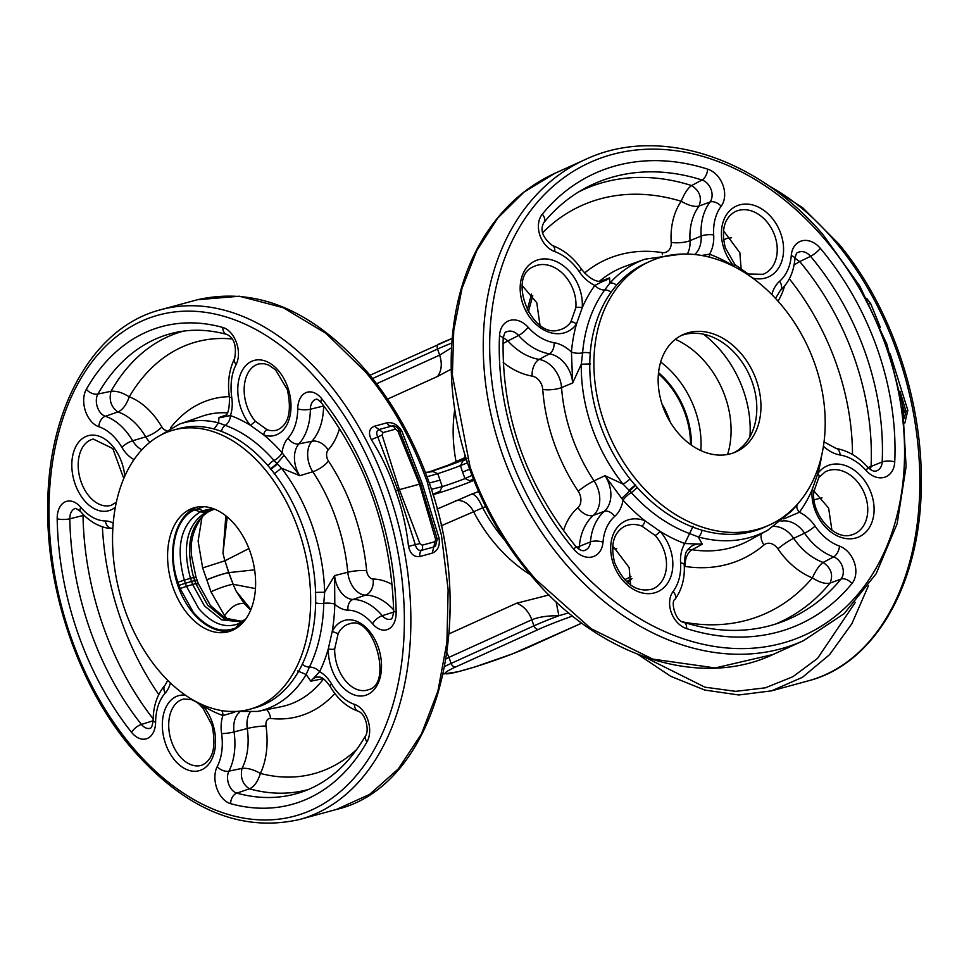 <?xml version="1.0" encoding="UTF-8"?>
<svg xmlns="http://www.w3.org/2000/svg" width="969" height="969" viewBox="0 0 969 969"><rect width="100%" height="100%" fill="white"/><g stroke="black" fill="none" stroke-linecap="round" stroke-linejoin="round"><path stroke-width="1.45" d="M637.105 487.359A6.892 1.768 -42 0 1 631.255 492.567A9.193 2.362 -42 0 0 622.994 500.113A36.289 27.253 65.6 0 1 614.649 516.453A9.193 5.911 -131.5 0 0 604.305 511.329A27.108 20.361 65.6 0 0 604.959 475.694L623.043 484.088L631.255 492.567A149.153 112.053 65.6 0 0 689.54 533.544L698.152 536.887L702.368 544.166L692.036 549.738A150.667 113.191 65.6 0 0 749.776 540.133L767.896 530.116L791.697 511.002A6.892 4.312 -138.3 0 0 791.697 511.002A6.892 4.312 -138.3 0 0 792.4 509.403M783.788 518.875L799.377 512.286A158.032 118.715 65.6 0 0 812.083 489.866A4.591 1.817 4.9 0 1 813.899 491.513C810.787 514.333 834.6 540.423 851.012 535.045L853.568 534.258A34.303 25.763 65.6 0 0 865.087 495.062A34.303 25.763 65.6 0 0 829.973 470.11A34.303 25.763 65.6 0 0 825.261 471.83L818.781 477.487L813.899 491.513M687.869 549.617A26.199 19.683 65.6 0 1 692.036 549.738A13.784 8.164 -81.3 0 0 685.156 566.441A164.427 123.535 65.6 0 0 763.972 544.953A12.44 9.351 65.6 0 1 777.937 548.89A13.784 2.047 145.7 0 1 793.684 538.34A58.782 44.162 65.6 0 0 823.153 562.444C831.148 568.052 833.437 574.932 830.033 583.108L840.983 579.074A13.324 10.017 65.6 0 0 842.436 566.72A13.324 10.017 65.6 0 0 833.606 556.909L823.153 562.444C819.483 565.012 815.874 570.16 812.349 577.887C819.629 582.454 825.515 584.198 830.021 583.108A237.526 178.441 65.6 0 1 775.091 624.218M791.685 511.002L797.729 504.062C796.082 506.242 796.627 508.991 799.377 512.286A36.289 27.253 65.6 0 1 815.086 526.143A9.193 1.369 145.7 0 1 804.585 533.168A27.108 20.361 65.6 0 0 781.062 521.201M693.126 526.252L684.756 543.524L702.368 544.166A27.108 20.361 65.6 0 0 691.975 545.898L688.39 548.926C687.312 552.415 685.471 547.4 684.223 564.721C685.01 578.166 681.91 589.746 674.933 599.46C670.524 600.877 675.175 621.456 683.884 622.352C718.235 633.072 750.43 633.096 780.469 622.413A238.435 179.132 65.6 0 0 840.983 579.074A9.193 5.681 -140.7 0 1 851.957 583.544A22.505 16.909 65.6 0 0 854.416 562.686A22.505 16.909 65.6 0 0 839.505 546.116A9.193 4.893 -70 0 1 833.606 556.909A57.886 43.484 65.6 0 1 804.585 533.168L793.684 538.34A26.199 19.683 65.6 0 0 773.952 526.433M767.896 530.116A149.02 111.956 65.6 0 1 698.152 536.887A6.892 3.852 -74.4 0 0 702.04 530.225M821.7 455.224A158.032 118.715 65.6 0 1 817.836 473.514L812.083 489.866A38.893 29.215 65.6 0 0 854.779 538.267A38.893 29.215 65.6 0 0 871.785 494.953A38.893 29.215 65.6 0 0 831.245 464.551A38.893 29.215 65.6 0 0 817.836 473.514A4.591 2.786 36.2 0 1 818.781 477.487M503.262 337.697L507.744 340.737A58.782 44.162 65.6 0 0 539.127 359.414A13.784 8.115 -80.4 0 0 532.102 376.081A12.44 9.351 65.6 0 1 542.749 389.453A164.427 123.535 65.6 0 0 578.202 491.259A12.44 9.351 65.6 0 1 577.899 507.611A13.784 8.866 -131.5 0 0 593.416 515.302A26.199 19.683 65.6 0 0 594.045 480.854L604.959 475.694L622.994 500.113A158.032 118.715 65.6 0 0 644.833 520.668A38.893 29.215 65.6 0 0 612.989 562.71A38.893 29.215 65.6 0 0 653.53 593.113A38.893 29.215 65.6 0 0 670.536 549.798A38.893 29.215 65.6 0 0 659.986 531.315L644.833 520.668A4.591 2.422 110.5 0 1 641.805 526.082A34.303 25.763 65.6 0 0 624.012 526.676C613.438 533.132 610.313 545.099 614.612 562.577C624.012 584.041 636.585 592.883 652.319 589.104A34.303 25.763 65.6 0 0 664.468 551.773A34.303 25.763 65.6 0 0 655.165 535.469L641.805 526.082M709.635 257.221A9.193 4.857 110.4 0 1 709.502 254.205L701.495 255.465M752.695 278.079A38.893 29.215 65.6 0 0 781.268 235.019A38.893 29.215 65.6 0 0 740.728 204.616A38.893 29.215 65.6 0 0 723.722 247.931A38.893 29.215 65.6 0 0 734.272 266.414L734.938 267.02M851.957 583.544A247.616 186.024 65.6 0 1 686.621 628.602A22.505 16.909 65.6 0 1 671.311 612.59A22.505 16.909 65.6 0 1 673.092 591.465A48.704 36.592 65.6 0 0 680.577 562.795A36.289 27.253 65.6 0 1 684.756 543.524A158.032 118.715 65.6 0 1 659.986 531.315A4.591 1.187 137.9 0 1 655.165 535.469M611.015 292.299A6.892 4.191 36.2 0 0 604.717 289.949A9.193 5.584 36.2 0 1 594.881 285.443A36.289 27.253 65.6 0 1 579.171 271.586A9.193 1.369 -34.3 0 0 581.243 268.922C589.697 279.351 597.558 283.275 604.813 280.695A27.108 20.361 65.6 0 0 609.634 277.873L609.804 283.19L604.717 289.949A149.153 112.053 65.6 0 0 582.599 352.837A9.193 3.622 4.9 0 1 571.444 352.074L572.667 382.973A27.108 20.361 65.6 0 0 549.459 353.842A9.193 5.414 -80.4 0 0 554.147 342.723A48.704 36.592 65.6 0 1 528.141 327.256A22.505 16.909 65.6 0 0 509.791 320.448A22.505 16.909 65.6 0 0 499.519 335.807A247.616 186.024 65.6 0 0 516.659 448.053A247.616 186.024 65.6 0 0 573.89 549.362A22.505 16.909 65.6 0 0 592.156 556.945A22.505 16.909 65.6 0 0 602.997 542.18A48.704 36.592 65.6 0 1 614.649 516.453M600.005 281.385L609.634 277.873L594.881 285.443A158.032 118.715 65.6 0 0 582.175 307.863A38.893 29.215 65.6 0 0 539.479 259.462A38.893 29.215 65.6 0 0 522.473 302.776A38.893 29.215 65.6 0 0 563.001 333.179A38.893 29.215 65.6 0 0 576.422 324.215L582.175 307.863A4.591 1.817 -175.1 0 0 575.852 307.706A34.303 25.763 65.6 0 0 538.195 265.022A34.303 25.763 65.6 0 0 533.483 266.729C506.799 276.831 531.775 339.283 559.234 329.944L561.802 329.157A34.303 25.763 65.6 0 0 570.777 322.132L575.852 307.706M554.147 342.723A36.289 27.253 65.6 0 1 571.444 352.074A158.032 118.715 65.6 0 1 576.422 324.215A4.591 2.786 -143.8 0 0 570.777 322.132M579.171 271.586A48.704 36.592 65.6 0 0 554.752 251.613A22.505 16.909 65.6 0 1 539.842 235.043A22.505 16.909 65.6 0 1 542.301 214.185A247.616 186.024 65.6 0 1 707.636 169.127A22.505 16.909 65.6 0 1 722.947 185.14A22.505 16.909 65.6 0 1 721.154 206.264A48.704 36.592 65.6 0 0 713.681 234.934A36.289 27.253 65.6 0 1 709.502 254.205A158.032 118.715 65.6 0 1 734.272 266.414A4.591 1.187 -42.1 0 0 734.914 264.585L725.333 247.785C721.045 230.319 724.17 218.352 734.744 211.884A34.303 25.763 65.6 0 1 775.2 236.981A34.303 25.763 65.6 0 1 763.051 274.312L748.262 274.009A4.591 2.422 -69.5 0 0 748.225 273.997A4.591 2.422 -69.5 0 1 749.388 275.741M535.821 579.498L534.585 579.656C505.939 546.916 484.112 509.561 469.093 467.591C440.35 385.068 446.491 294.431 485.517 234.619C503.492 206.724 526.615 186.302 554.862 173.33L524.011 192.08L497.703 218.11L476.796 250.583L461.983 288.435L453.758 330.417L452.366 375.148L470.074 466.985C485.166 509.137 507.078 546.637 535.821 579.498L591.126 628.724L652.743 659.102L715.219 667.944L773.068 654.487L803.471 640.691L844.278 613.547L876.109 573.769L897.112 523.805L906.1 466.61L902.611 405.539L886.877 344.165L859.83 286.085L823.056 234.704C756.547 156.76 657.939 125.146 585.264 159.546A264.162 198.451 65.6 0 0 566.913 565.387A264.162 198.451 65.6 0 0 803.471 640.691M794.955 258.226L799.728 261.582L810.568 256.325A13.324 10.017 65.6 0 0 797.899 252.558C796.906 252.182 795.9 254.253 794.895 258.771A9.193 3.585 -175.5 0 0 791.261 255.55A48.704 36.592 65.6 0 1 779.609 281.276A36.289 27.253 65.6 0 0 771.869 294.612M868.042 467.506L871.07 466.44L870.38 469.468M831.923 530.297L828.616 508.095L813.948 490.968M612.699 545.813L629.135 567.471L630.662 585.143M576.628 547.291L579.353 546.359L578.699 548.975M590.242 353.176A6.892 2.725 4.9 0 0 582.599 352.837L581.303 364.223L572.667 382.973L561.56 387.576A26.199 19.683 65.6 0 0 539.127 359.414L549.459 353.842A57.886 43.484 65.6 0 1 518.56 335.456A13.324 10.017 65.6 0 0 506.206 332.04C505.176 331.531 504.171 333.76 503.177 338.738C501.373 414.744 525.44 483.822 575.404 545.959C579.22 549.908 582.357 551.385 584.804 550.416A13.324 10.017 65.6 0 0 590.46 541.913A9.193 3.585 4.5 0 1 602.997 542.18M522.206 285.601L536.778 302.728L539.975 325.075M721.154 206.264A9.193 5.608 -143.3 0 0 710.023 202.012A57.886 43.484 65.6 0 0 701.132 236.073L690.025 240.663A58.782 44.162 65.6 0 1 699.049 206.07C694.531 207.124 688.584 205.525 681.195 201.286C684.441 193.315 687.905 188.083 691.587 185.563C699.666 190.82 702.162 197.652 699.049 206.07L710.023 202.012A13.324 10.017 65.6 0 0 711.076 189.5A13.324 10.017 65.6 0 0 702.016 180.016A238.435 179.132 65.6 0 0 583.859 188.894C568.742 197.264 555.419 208.468 543.888 222.507C539.745 229.956 542.579 237.611 552.366 245.484A9.193 4.893 110 0 1 554.752 251.613M723.455 230.755L739.844 252.679L741.237 270.181M682.188 254.035L645.015 259.159A149.02 111.956 65.6 0 0 609.804 283.19A6.892 4.312 41.7 0 1 616.538 285.249M629.983 478.892A6.892 1.429 -38.4 0 1 623.043 484.088A149.02 111.956 65.6 0 1 581.303 364.223L590.557 363.932M794.083 264.9L799.728 261.582A237.526 178.441 65.6 0 1 871.07 466.44L882.178 461.959A238.435 179.132 65.6 0 0 810.568 256.325A9.193 2.108 140 0 0 820.368 248.367A22.505 16.909 65.6 0 0 802.102 240.784A22.505 16.909 65.6 0 0 791.261 255.55M502.996 343.486L518.56 335.456A9.193 2.326 138.3 0 0 528.141 327.256M469.638 469.129L462.576 472.157L460.493 465.617L462.964 460.881L466.416 459.451M466.695 458.603L428.032 472.291L432.925 471.528L437.758 473.659A32.159 2.556 160.8 0 0 460.493 465.617L467.482 462.782M462.576 472.169L465.011 478.589L469.88 480.745L473.381 479.049M427.026 476.784L437.758 473.659L442.276 486.632A32.159 2.556 160.8 0 0 465.011 478.589L471.964 475.404M469.88 480.745L474.822 480.006M462.964 460.881L467.288 458.385M431.338 489.333L442.276 486.632L439.841 491.392L432.877 494.238M433.095 494.965L439.841 491.392M432.925 471.528L425.415 472.509M429.279 483.034L440.205 480.091M478.589 491.525L471.855 494.069C475.222 494.408 478.843 498.987 482.695 507.804L441.113 525.84M485.675 506.642L482.695 507.804A134.739 101.224 -114.4 0 0 504.946 540.436M465.604 459.064L465.181 457.513L456.06 461.619A18.375 13.808 -114.4 0 1 456.242 462.734M465.75 457.307L465.181 457.513A134.739 101.224 -114.4 0 1 464.381 452.729M428.649 482.102L427.305 482.138C412.188 439.974 391.609 403.249 365.555 371.951L326.032 333.409L283.166 307.67L239.452 296.223L197.434 299.736C257.051 286.327 313.702 310.48 367.384 372.169L365.555 371.951M427.305 482.138L441.501 535.53L448.138 589.721L446.915 642.362L437.891 691.151L421.454 733.945L398.344 768.877L369.552 794.423L336.34 809.466C435.372 786.549 479.837 622.437 428.879 481.884L428.879 481.884C413.86 439.962 393.366 403.395 367.384 372.169L367.408 372.205M868.406 585.785L851.872 623.721L829.621 654.596L802.526 677.258L771.566 690.849L738.79 694.979L704.79 690.061L670.802 676.35L637.965 654.414M822.003 497.836L814.093 499.774M723.589 239.949L726.811 238.422L731.607 237.756M451.203 369.165L437.637 376.396L387.564 399.095M255.356 421.273L267.105 429.727A34.303 22.469 -105.2 0 0 277.304 429.97C288.641 424.761 291.984 411.328 287.357 389.695L275.596 369.892L269.007 365.24L264.404 363.726L259.268 363.811A34.303 22.469 -105.2 0 0 246.465 404.751A34.303 22.469 -105.2 0 0 255.356 421.273L250.487 425.391L263.798 434.972A4.591 3.173 -71.2 0 1 267.105 429.727M408.506 546.371C410.25 553.893 414.029 557.272 419.868 556.509L432.198 553.142C437.867 550.78 440.144 545.753 439.054 538.049L422.23 483.531L401.881 431.302C398.005 424.749 392.99 421.927 386.825 422.847L374.494 426.215C369.165 428.419 368.111 432.901 371.333 439.635C381.52 455.757 389.586 472.811 395.558 490.798C402.062 508.628 406.374 527.148 408.506 546.371L419.892 543.573L399.398 489.648L397.871 490.108L415.471 545.22C416.537 549.048 418.535 550.767 421.454 550.368L433.797 547L435.578 539.297L419.492 484.173L420.582 483.919L399.313 430.393C397.169 426.857 394.795 425.379 392.191 425.96L379.339 429.424C376.662 430.527 376.069 432.852 377.583 436.401L397.871 490.108L395.558 490.798M367.82 689.916L368.232 689.771C393.438 684.756 373.598 614.358 349.797 623.757A34.303 22.469 -105.2 0 0 347.98 624.278A34.303 22.469 -105.2 0 0 338.133 633.678L334.668 649.024A34.303 22.469 -105.2 0 0 367.82 689.916A34.303 22.469 -105.2 0 0 368.172 689.795M890.16 353.806L907.832 410.299L905.882 411.571M904.852 423.005L907.832 410.299M866.637 298.343L870.659 303.551L880.349 327.34M548.987 594.966L516.622 603.215L449.022 633.871M449.144 632.357L450.04 609.428M631.11 579.159L626.386 581.63M451.506 347.798L439.66 355.138C442.336 363.52 441.658 370.594 437.637 376.396M371.333 439.635L382.101 435.069L399.398 489.648L419.492 484.173L397.787 430.793L395.376 429.219L383.046 432.574L382.101 435.069M401.881 431.302L397.787 430.793M422.23 483.531L420.582 483.919L433.761 527.402M439.054 538.049L437.104 539.321M435.602 545.935L433.797 547L432.198 553.142M338.133 633.678L332.21 631.437L328.297 648.842A4.591 1.405 0.9 0 0 334.668 649.024M189.9 698.092A4.591 3.173 108.8 0 0 191.414 699.57L191.414 699.57A4.591 3.173 108.8 0 0 191.45 699.582L183.819 699.024A34.303 22.469 -105.2 0 0 171.016 739.965A34.303 22.469 -105.2 0 0 201.855 765.183C213.18 759.975 216.535 746.542 211.908 724.909L202.727 707.806L202.86 705.723L201.189 704.172M900.031 391.246L905.979 411.437L904.356 411.546L902.611 405.599M870.659 303.551L869.435 303.721M627.997 583.084L629.378 581.049L627.936 583.023M446.975 652.827L448.974 657.345L446.079 658.908M556.085 601.785L558.895 615.739C547.655 615.63 538.631 616.974 531.811 619.772A22.965 17.26 65.6 0 0 516.622 603.215M568.67 612.856L558.895 615.739A55.124 4.373 160.8 0 0 533.931 625.853A4.591 3.452 65.6 0 0 538.788 629.269L455.951 666.842A50.533 4.009 160.8 0 0 462.407 670.572A50.533 4.009 160.8 0 0 529.607 646.759L581.775 623.103M268.122 465.871A6.892 3.101 138.8 0 1 273.997 460.457A9.193 4.142 138.8 0 0 282.076 452.765A31.686 20.761 -105.2 0 1 288.084 438.073A9.193 6.408 42.2 0 0 298.9 443.899A22.517 14.753 -105.2 0 0 299.809 475.694L281.47 468.16L273.997 460.457A149.153 97.724 -105.2 0 0 225.244 425.355A9.193 6.311 109.7 0 0 230.416 415.568L219.006 417.518A22.517 14.753 -105.2 0 0 223.451 417.045C227.715 416.149 229.689 409.475 229.374 397.024A9.193 1.284 -8.2 0 0 231.773 397.532A48.704 31.916 -105.2 0 1 236.121 364.514A22.505 14.741 -105.2 0 0 236.436 342.541A22.505 14.741 -105.2 0 0 222.688 327.425A247.616 162.235 -105.2 0 0 145.495 332.452A247.616 162.235 -105.2 0 0 86.338 389.272A22.505 14.741 -105.2 0 0 85.429 411.026A22.505 14.741 -105.2 0 0 98.886 426.748A48.704 31.916 -105.2 0 1 121.9 447.363A31.686 20.761 -105.2 0 0 133.734 459.415A158.032 103.538 -105.2 0 0 132.777 461.414M133.952 459.669A9.193 5.572 26.2 0 0 133.734 459.415L134.703 458.591M302.352 664.225A6.892 4.179 -153.8 0 0 309.414 667.084A9.193 5.572 -153.8 0 1 319.613 671.699A31.686 20.761 -105.2 0 1 331.446 683.751A9.193 2.677 149.4 0 0 330.235 686.597C321.575 674.46 319.685 677.706 317.251 676.98A22.517 14.753 -105.2 0 0 310.819 681.207L306.156 674.497L309.414 667.084A149.153 97.724 -105.2 0 0 323.767 603.372A9.193 2.883 -178.6 0 1 334.802 604.184L334.596 575.598A22.517 14.753 -105.2 0 0 353.055 599.436A9.193 6.819 90.7 0 0 348.016 610.155A48.704 31.916 -105.2 0 1 372.593 623.818A22.505 14.741 -105.2 0 0 388.375 629.147A22.505 14.741 -105.2 0 0 396.151 612.335A247.616 162.235 -105.2 0 0 321.793 398.78A22.505 14.741 -105.2 0 0 306.022 392.639A22.505 14.741 -105.2 0 0 297.737 408.882A48.704 31.916 -105.2 0 1 288.084 438.073M221.635 710.531A9.193 6.311 -70.3 0 1 222.931 715.534L234.74 712.167M323.101 678.651L310.819 681.207L319.613 671.699A158.032 103.538 -105.2 0 0 328.297 648.842A38.893 25.485 -105.2 0 0 366.452 695.003A38.893 25.485 -105.2 0 0 378.915 649.182A38.893 25.485 -105.2 0 0 343.389 620.79A38.893 25.485 -105.2 0 0 332.21 631.437A158.032 103.538 -105.2 0 0 334.802 604.184A31.686 20.761 -105.2 0 0 348.016 610.155M393.656 609.852A58.782 38.518 -105.2 0 0 365.519 595.111A13.784 10.235 90.7 0 0 373.089 579.038A7.849 5.136 -105.2 0 1 366.657 570.729A164.427 107.741 -105.2 0 0 328.455 461.038A7.849 5.136 -105.2 0 1 328.14 449.967A13.784 9.605 42.2 0 0 311.933 441.222A21.609 14.16 -105.2 0 0 312.805 471.733L299.809 475.694L282.076 452.765A158.032 103.538 -105.2 0 0 263.798 434.972A38.893 25.485 -105.2 0 0 288.399 389.247A38.893 25.485 -105.2 0 0 252.861 360.843A38.893 25.485 -105.2 0 0 240.397 406.665A38.893 25.485 -105.2 0 0 250.487 425.391A158.032 103.538 -105.2 0 0 230.416 415.568A31.686 20.761 -105.2 0 0 231.773 397.532M221.465 431.471A6.892 4.736 109.7 0 1 225.244 425.355L218.522 422.835L219.006 417.518L226.104 415.071M315.664 602.815A6.892 2.168 -178.6 0 0 323.767 603.372L324.676 592.241L334.596 575.598L347.798 572.243A21.609 14.16 -105.2 0 0 365.519 595.111L353.055 599.436A57.886 37.924 -105.2 0 1 382.271 615.678A13.324 8.733 -105.2 0 0 390.979 619.094C392.154 619.009 393.051 616.199 393.668 610.664C390.882 531.521 366.767 462.201 321.296 402.68C318.183 399.749 316.536 398.61 316.378 399.264A13.324 8.733 -105.2 0 0 310.371 409.221A9.193 2.75 -179.4 0 1 297.737 408.882M354.46 704.354A22.505 14.741 -105.2 0 1 367.917 720.088A22.505 14.741 -105.2 0 1 367.009 741.842A247.616 162.235 -105.2 0 1 230.658 803.676A22.505 14.741 -105.2 0 1 216.911 788.572A22.505 14.741 -105.2 0 1 217.226 766.6A9.193 5.657 27.4 0 0 228.902 771.167A57.886 37.924 -105.2 0 0 234.062 731.934L247.265 728.506A58.782 38.518 -105.2 0 1 242.02 768.356C247.531 767.872 253.66 769.568 260.407 773.444C257.742 781.741 254.084 786.876 249.433 788.827C242.577 784.284 240.106 777.465 242.02 768.356L228.902 771.167A13.324 8.733 -105.2 0 0 228.708 784.175A13.324 8.733 -105.2 0 0 236.848 793.126A238.435 156.227 -105.2 0 0 302.498 791.77C328.079 782.758 349.155 763.996 365.725 735.471C369.213 730.856 366.076 713.923 358.3 711.27A9.193 6.371 -71.8 0 1 354.46 704.354A48.704 31.916 -105.2 0 1 331.446 683.751M83.988 515.254L83.031 515.52L83.14 514.382M166.111 430.406A7.849 5.136 -105.2 0 1 161.847 426.941A72.554 47.542 -105.2 0 0 129.265 396.842C126.345 404.933 122.566 409.972 117.915 411.97C111.12 407.065 108.819 400.173 110.999 391.282L97.881 394.068A13.324 8.733 -105.2 0 0 97.348 406.956A13.324 8.733 -105.2 0 0 105.318 416.27A9.193 6.371 108.2 0 0 98.886 426.748M227.533 412.855A150.667 98.717 -105.2 0 0 201.709 416.355L179.301 424.168A149.02 97.639 -105.2 0 1 218.522 422.835L214.076 429.061M274.082 473.853L281.47 468.16A149.02 97.639 -105.2 0 1 324.676 592.241L315.361 592.386M230.004 711.428L257.597 711.428A149.02 97.639 -105.2 0 0 306.156 674.497L297.665 670.96M232.051 338.968A223.766 146.622 -105.2 0 0 129.265 396.842C122.578 392.627 116.498 390.761 110.999 391.282A237.526 155.634 -105.2 0 1 183.625 331.095M690.509 444.505A74.649 56.081 65.6 0 0 666.866 382.21A74.649 56.081 65.6 0 0 658.436 373.768M244.333 620.947L241.778 622.292L238.58 626.677L235.879 627.912C221.392 633.593 207.16 628.324 193.182 612.105L180.137 588.51L177.933 582.199C167.31 552.451 175.425 517.628 194.769 509.876L203.914 506.678M178.999 585.361L185.358 583.265A4587.706 3452.402 -112.9 0 1 184.316 580.152L177.933 582.199M245.557 619.348L241.778 622.292A4587.706 363.763 160.8 0 0 239.064 623.515L235.879 627.912M195.593 581.012C197.724 579.947 197.41 579.789 194.648 580.528L185.358 583.265A4587.706 3439.708 -115.9 0 0 186.484 586.342L180.137 588.51M194.769 509.876L200.208 511.923C180.779 524.277 175.474 547.025 184.316 580.152L190.457 578.311L192.601 584.44L204.52 605.976L221.804 619.906L239.912 621.698M212.756 508.495L202.909 510.687L208.541 511.063L205.84 512.286C187.029 524.241 181.906 546.25 190.457 578.311L193.618 577.451C185.067 545.402 190.19 523.393 208.989 511.426L205.84 512.286L200.208 511.923A4587.706 363.763 -19.2 0 1 202.909 510.687L197.482 508.652M241.305 621.25L224.045 618.622L207.681 605.14L195.75 583.58L186.484 586.342L198.79 608.605C211.981 623.915 225.402 628.881 239.064 623.515L242.323 620.826L239.864 621.71M212.126 509.767L208.541 511.063L211.69 510.203L209.57 511.22C207.499 508.907 187.32 529.34 191.789 556.957L195.968 577.039L198.136 583.241M228.006 619.482L224.578 615.751L210.951 591.768L202.642 567.907L198.112 541.126L202.061 516.804M210.951 591.768C219.878 587.783 227.267 585.288 233.093 584.271L228.732 572.655C223.282 573.733 216.22 576.034 207.523 579.571L206.627 579.862M224.578 615.751C230.937 606.715 237.49 602.67 244.224 603.602L236.23 591.32L250.959 609.453M233.565 585.433L236.23 591.32M207.499 579.486C216.184 575.949 223.258 573.648 228.708 572.57L224.566 559.597L224.917 560.797L202.642 567.907M227.243 516.949L222.991 553.299L225.838 515.811M222.991 553.299L224.566 559.597M244.224 603.602L250.705 610.046M254.629 569.82L228.854 572.643L233.129 584.283L255.477 588.583M235.612 571.916L228.829 572.558L224.941 560.772L248.936 548.551M661.96 403.867A72.36 54.361 -114.4 0 1 670.197 422.024M249.651 709.284L254.677 707.915A144.708 94.817 -105.2 0 0 264.537 704.318A144.708 94.817 -105.2 0 0 305.865 535.687A144.708 94.817 -105.2 0 0 178.575 428.673L173.56 430.042A144.708 94.817 -105.2 0 0 163.7 433.64A144.708 94.817 -105.2 0 0 122.36 602.27A144.708 94.817 -105.2 0 0 249.651 709.284A144.708 94.817 -105.2 0 0 259.51 705.686A144.708 94.817 -105.2 0 0 300.85 537.056A144.708 94.817 -105.2 0 0 173.56 430.042M197.24 507.041A64.317 42.139 -105.2 0 0 195.338 507.841A64.317 42.139 -105.2 0 0 176.394 580.879A64.317 42.139 -105.2 0 0 230.997 630.916M232.899 630.116A64.317 42.139 -105.2 0 0 251.262 555.176A64.317 42.139 -105.2 0 0 194.696 507.611A64.317 42.139 -105.2 0 0 190.312 509.209A64.317 42.139 -105.2 0 0 171.937 584.15A64.317 42.139 -105.2 0 0 228.514 631.715A64.317 42.139 -105.2 0 0 232.899 630.116M593.949 367.602A144.708 108.722 -114.4 0 1 649.787 261.436A144.708 108.722 -114.4 0 1 825.152 418.862A144.708 108.722 -114.4 0 1 769.325 525.028A144.708 108.722 -114.4 0 1 593.949 367.602M769.325 525.028L765.183 526.906A144.708 108.722 -114.4 0 1 589.806 369.48A144.708 108.722 -114.4 0 1 645.645 263.314L649.787 261.436M760.931 404.618A64.317 48.317 -114.4 0 1 736.113 451.808A64.317 48.317 -114.4 0 1 658.169 381.834A64.317 48.317 -114.4 0 1 682.988 334.656A64.317 48.317 -114.4 0 1 760.931 404.618M680.953 335.662A64.317 48.317 -114.4 0 1 756.789 406.495A64.317 48.317 -114.4 0 1 734.017 452.68M763.972 544.953A13.784 8.891 49.4 0 1 761.404 533.701M777.937 548.89A72.554 54.506 65.6 0 0 812.349 577.887A223.766 168.109 65.6 0 1 682.806 621.928M815.086 526.143A48.704 36.592 65.6 0 0 839.505 546.116M685.156 566.441A12.44 9.351 65.6 0 0 684.308 566.356M822.354 236.472A259.559 194.999 65.6 0 0 531.751 209.147A259.559 194.999 65.6 0 0 571.892 561.257A259.559 194.999 65.6 0 0 862.507 588.595A259.559 194.999 65.6 0 0 822.354 236.472M823.42 446.249A36.289 27.253 65.6 0 0 840.111 455.006A48.704 36.592 65.6 0 1 866.104 470.486A22.505 16.909 65.6 0 0 884.455 477.293A22.505 16.909 65.6 0 0 894.738 461.922A247.616 186.024 65.6 0 0 820.368 248.367M680.577 562.795A9.193 2.737 -3.6 0 1 684.223 564.721M779.609 281.276A9.193 5.911 48.5 0 1 780.178 290.664L775.515 298.416M894.738 461.922A9.193 3.404 -177.4 0 0 882.178 461.959A13.324 10.017 65.6 0 1 876.497 470.922C873.905 471.77 870.889 470.425 867.449 466.876A9.193 2.326 -41.7 0 1 866.104 470.486M867.449 466.876C858.401 456.799 847.948 450.658 836.114 448.453A9.193 5.414 99.6 0 1 840.111 455.006M851.254 534.997A34.303 25.763 65.6 0 0 853.568 534.258M686.621 628.602A9.193 5.015 -72.3 0 0 683.884 622.352M673.092 591.465A9.193 5.608 36.7 0 1 674.933 599.46M604.305 511.329A57.886 43.484 65.6 0 0 590.46 541.913L579.353 546.359A58.782 44.162 65.6 0 1 593.416 515.302L604.305 511.329M573.89 549.362A9.193 2.108 -40 0 0 575.404 545.959M499.519 335.807A9.193 3.404 2.6 0 1 503.177 338.738M559.476 329.908A34.303 25.763 65.6 0 0 561.802 329.157M542.301 214.185A9.193 5.681 39.3 0 1 543.888 222.507M707.636 169.127A9.193 5.015 107.7 0 1 702.016 180.016L691.587 185.563A237.526 178.441 65.6 0 0 578.953 191.741M694.712 254.508A27.108 20.361 65.6 0 0 701.132 236.073A9.193 2.737 -3.6 0 1 713.681 234.934M635.749 485.19L621.965 498.248M629.051 490.169L635.47 484.863M687.324 254.023A26.199 19.683 65.6 0 0 690.025 240.663A13.784 4.106 -3.6 0 1 671.202 242.383A72.554 54.506 65.6 0 1 681.195 201.286A223.766 168.109 65.6 0 0 542.519 232.851M645.015 259.159L625.538 266.184A150.667 113.191 65.6 0 0 599.339 281.337M778.022 301.153A72.554 54.506 65.6 0 0 784.502 286.17M852.49 454.509A223.766 168.109 65.6 0 0 789.347 278.793M578.202 491.259A13.784 1.938 146.3 0 1 594.045 480.854A150.667 113.191 65.6 0 1 561.56 387.576A13.784 3.997 175.8 0 1 542.749 389.453M577.899 507.611A72.554 54.506 65.6 0 0 563.437 530.709M503.165 362.406A72.554 54.506 65.6 0 0 532.102 376.081M662.445 254.811A13.784 8.164 -81.3 0 1 662.154 252.582A12.44 9.351 65.6 0 0 671.202 242.383M662.154 252.582A164.427 123.535 65.6 0 0 584.525 273.064M429.134 471.964A36.749 2.919 160.8 0 0 466.089 458.882M433.107 495.026L435.565 493.911A36.749 2.919 160.8 0 0 473.914 480.382M471.855 494.069L437.092 509.088M455.321 500.828A18.375 13.808 -114.4 0 1 473.332 511.232A137.816 103.538 65.6 0 0 496.806 545.789A137.816 103.538 65.6 0 0 530.322 574.714M612.517 548.696A108.746 81.699 65.6 0 0 616.768 548.769M454.776 409.56A137.816 103.538 65.6 0 0 456.06 461.619L443.56 467.288M855.324 602.343L817.57 658.363L792.908 676.713L765.34 687.82L735.713 691.345L704.923 687.178L643.561 656.522M532.768 295.702L528.299 312.066M630.989 576.579A134.739 101.224 -114.4 0 1 624.508 579.728M123.766 478.468L112.816 448.586L93.303 439.078A34.303 22.469 -105.2 0 0 91.486 439.611A34.303 22.469 -105.2 0 0 80.379 479.631A34.303 22.469 -105.2 0 0 111.326 505.237A34.303 22.469 -105.2 0 0 111.677 505.115M299.482 819.508A264.162 173.088 -105.2 0 0 410.166 642.665A264.162 173.088 -105.2 0 0 327.849 382.222A264.162 173.088 -105.2 0 0 160.563 309.777C93.945 326.795 48.244 407.198 47.747 504.934C46.076 590.145 78.404 684.901 130.355 746.82C183.65 808.715 240.021 832.94 299.482 819.508L336.34 809.466M763.935 182.584L802.877 207.911L838.645 243.764C890.087 305.102 922.331 398.622 921.277 483.204C921.483 581.994 875.637 663.668 808.437 680.807A264.162 173.088 -105.2 0 0 919.133 503.965A264.162 173.088 -105.2 0 0 836.804 243.522A264.162 173.088 -105.2 0 0 768.514 185.66M376.602 383.736L439.66 355.138L437.54 349.058L372.568 378.528M124.783 476.118A38.893 25.485 -105.2 0 0 86.895 436.111A38.893 25.485 -105.2 0 0 74.431 481.932A38.893 25.485 -105.2 0 0 109.957 510.324A38.893 25.485 -105.2 0 0 115.335 507.199M130.549 744.798A259.559 170.072 -105.2 0 0 376.154 746.082A259.559 170.072 -105.2 0 0 322.798 386.316A259.559 170.072 -105.2 0 0 77.193 385.032A259.559 170.072 -105.2 0 0 130.549 744.798M374.494 426.215L383.046 432.574M386.825 422.847A6.892 4.518 -105.2 0 0 391.682 426.057A4.591 3.016 74.8 0 1 395.376 429.219M419.868 556.509A6.892 4.518 74.8 0 1 421.454 550.368A4.591 3.016 74.8 0 0 422.254 545.172L434.596 541.816M185.491 695.185A38.893 25.485 -105.2 0 0 164.948 741.866A38.893 25.485 -105.2 0 0 200.486 770.27A38.893 25.485 -105.2 0 0 212.95 724.449A38.893 25.485 -105.2 0 0 202.86 705.723A158.032 103.538 -105.2 0 0 222.931 715.534A31.686 20.761 -105.2 0 0 221.574 733.581A48.704 31.916 -105.2 0 1 217.226 766.6M444.771 666.466A55.124 4.373 160.8 0 1 451.094 663.426L448.974 657.345L531.811 619.772L533.931 625.853L451.094 663.426A4.591 3.452 65.6 0 0 455.951 666.842M452.135 338.46A50.533 4.009 160.8 0 0 439.393 343.825A4.591 3.452 65.6 0 0 438.993 343.971A4.591 3.452 65.6 0 0 437.54 349.058A55.124 4.373 160.8 0 1 451.784 343.074M113.203 523.09A31.686 20.761 -105.2 0 0 105.33 520.959A48.704 31.916 -105.2 0 1 80.754 507.296A22.505 14.741 -105.2 0 0 64.959 501.966A22.505 14.741 -105.2 0 0 57.183 518.778A247.616 162.235 -105.2 0 0 131.554 732.334A22.505 14.741 -105.2 0 0 147.324 738.463A22.505 14.741 -105.2 0 0 155.609 722.232A48.704 31.916 -105.2 0 1 165.263 693.041A31.686 20.761 -105.2 0 0 170.423 682.903M435.578 539.297L437.201 539.188L433.676 527.112M422.254 545.172L419.892 543.573M903.374 414.066L904.356 411.546M572.582 616.042A50.533 4.009 160.8 0 0 538.788 629.269M530.37 646.42A4.591 3.452 -114.4 0 1 530.007 646.626A4.591 3.452 -114.4 0 1 529.607 646.759M367.009 741.842A9.193 5.802 -150.3 0 1 365.725 735.471M230.658 803.676A9.193 6.468 -74.6 0 1 236.848 793.126L249.433 788.827A237.526 155.634 -105.2 0 0 308.53 789.444M239.198 712.603A22.517 14.753 -105.2 0 0 234.062 731.934A9.193 1.284 171.8 0 1 221.574 733.581M165.263 693.041A9.193 6.408 -137.8 0 1 165.154 685.035L167.77 680.323M165.154 685.035C157.293 694.155 153.284 705.916 153.114 720.306A9.193 2.75 0.6 0 0 155.609 722.232M131.554 732.334A9.193 3.815 -38.5 0 1 141.426 724.424A13.324 8.733 -105.2 0 0 150.425 728.179C151.588 727.937 152.484 725.321 153.114 720.306M57.183 518.778A9.193 2.519 -1 0 0 69.816 518.79A238.435 156.227 -105.2 0 0 141.426 724.424L153.102 720.779M80.754 507.296A9.193 4.021 139.8 0 0 80.439 511.402L75.824 508.35A13.324 8.733 -105.2 0 0 69.816 518.79L83.031 515.52A237.526 155.634 -105.2 0 0 153.138 718.828M80.439 511.402C92.212 525.343 106.699 528.965 111.907 528.311A9.193 6.819 -89.3 0 1 105.33 520.959M121.9 447.363A9.193 2.677 -30.6 0 1 132.668 440.762A22.517 14.753 -105.2 0 0 141.886 449.725M132.668 440.762A57.886 37.924 -105.2 0 0 105.318 416.27L117.915 411.97A58.782 38.518 -105.2 0 1 145.701 436.849L132.668 440.762M86.338 389.272A9.193 5.802 29.7 0 0 97.881 394.068A238.435 156.227 -105.2 0 1 177.242 332.149C193.158 328.988 209.716 329.751 226.94 334.462L226.94 334.462A9.193 6.468 105.4 0 1 222.688 327.425M236.121 364.514A9.193 5.657 -152.6 0 1 234.655 358.457C236.787 345.957 234.219 337.963 226.94 334.462M298.9 443.899A57.886 37.924 -105.2 0 0 310.371 409.221L323.585 405.987A58.782 38.518 -105.2 0 1 311.933 441.222L298.9 443.899M321.793 398.78A9.193 3.815 141.5 0 0 321.296 402.68M396.151 612.335A9.193 2.519 179 0 1 393.668 610.664M372.593 623.818A9.193 4.021 -40.2 0 1 382.271 615.678L393.644 612.093M270.412 469.008L276.916 463.63L283.784 455.636M249.99 712.506A21.609 14.16 -105.2 0 0 247.265 728.506A13.784 1.926 171.8 0 1 266.003 726.035A72.554 47.542 -105.2 0 1 260.407 773.444A223.766 146.622 -105.2 0 0 356.774 749.412M161.847 426.941A13.784 4.009 -30.6 0 1 145.701 436.849A21.609 14.16 -105.2 0 0 149.916 442.239M366.657 570.729A13.784 2.641 -5.5 0 0 347.798 572.243A150.667 98.717 -105.2 0 0 312.805 471.733A13.784 4.688 -33.5 0 0 328.455 461.038M257.597 711.428L280.865 706.789A150.667 98.717 -105.2 0 0 323.537 678.942M266.584 709.635A13.784 10.065 96.6 0 1 270.521 718.441A7.849 5.136 -105.2 0 0 266.003 726.035M102.363 526.773A223.766 146.622 -105.2 0 0 158.771 694.531M277.376 464.115L270.775 469.481M328.14 449.967A72.554 47.542 -105.2 0 0 339.538 428.359M392.203 584.537A72.554 47.542 -105.2 0 0 373.089 579.038M229.326 396.66A164.427 107.741 -105.2 0 0 170.435 427.983M270.521 718.441A164.427 107.741 -105.2 0 0 334.874 693.513M749.933 436.74A96.234 72.3 65.6 0 0 719.713 349.47A96.234 72.3 65.6 0 0 703.421 334.184M727.586 454.473A82.692 62.125 65.6 0 0 704.899 361.703A82.692 62.125 65.6 0 0 675.357 339.32M700.841 450.585A82.692 62.125 65.6 0 0 674.896 375.306A82.692 62.125 65.6 0 0 660.664 361.994M691.43 445.159A75.8 56.953 65.6 0 0 667.423 381.495A75.8 56.953 65.6 0 0 658.545 372.653M192.843 612.747A4594.053 1974.337 -39.6 0 1 193.182 612.105M196.743 584.174C198.851 583.072 198.524 582.878 195.75 583.58L193.618 577.451C196.392 576.725 196.695 576.858 194.527 577.815M209.57 511.22L213.555 509.452M794.895 258.771C793.805 271.974 788.899 282.609 780.178 290.664M836.114 448.453L824.038 441.9M552.366 245.484C563.861 249.845 573.478 257.657 581.243 268.922M554.862 173.33L585.264 159.546M734.914 264.585L748.262 274.009M534.585 579.656C601.458 657.248 700.345 688.886 773.068 654.487M428.564 472.109L425.367 472.375M531.557 294.067L527.197 310.092M808.437 680.807L771.578 690.849M197.434 299.736L160.563 309.777M116.328 502.233L111.326 505.237M404.049 442.046L399.313 430.393M435.541 545.995L437.201 539.188M202.727 707.806C198.512 704.075 200.389 703.809 191.414 699.57M629.378 581.049L631.97 578.626M369.952 375.282L452.135 338.435M905.967 411.437L904.259 418.305M581.8 623.128L512.637 653.809L475.04 666.89L457.574 671.868L443.281 673.964M358.3 711.27C346.938 707.225 337.587 699 330.235 686.597M111.907 528.311L112.828 528.396M229.374 397.024C227.34 382.525 229.096 369.673 234.655 358.457M179.301 424.168L155.537 438.158M214.839 509.282L212.09 509.779M245.024 619.603L242.311 620.838M241.378 621.226L225.268 618.186L210.43 605.492L198.124 583.229M212.272 509.997L213.628 509.44"/></g></svg>
